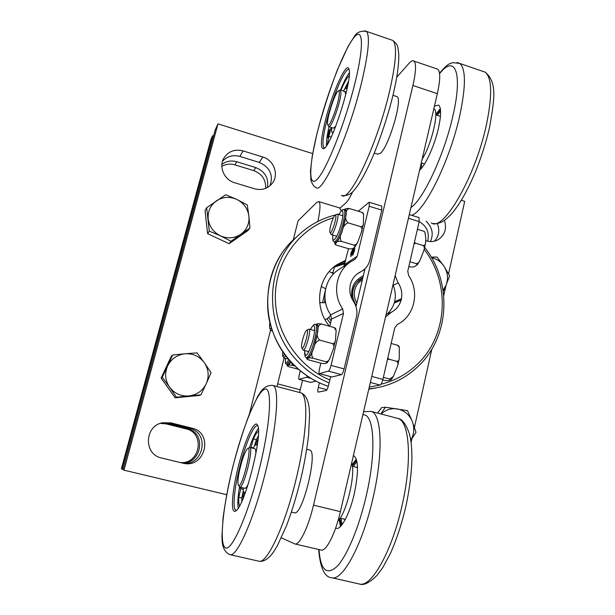 <?xml version="1.0" encoding="UTF-8"?>
<svg xmlns="http://www.w3.org/2000/svg" width="615" height="615" viewBox="0 0 615 615"><rect width="100%" height="100%" fill="white"/><g stroke="black" fill="none" stroke-linecap="round" stroke-linejoin="round"><path stroke-width="0.92" d="M252.627 401.172L270.577 329.947M434.428 241.18C438.964 236.152 439.933 230.279 437.342 223.56M444.468 220.416C446.967 228.78 444.822 235.23 438.034 239.781C434.444 241.695 430.615 242.079 426.549 240.911L425.772 240.673M217.964 123.853L215.212 129.919L122.938 469.599L123.969 470.16L217.964 123.853L312.658 153.596M270.062 185.669C273.521 174.991 269.916 167.242 259.238 162.414L239.85 156.425C232.908 154.611 227.12 156.241 222.492 161.33M182.57 463.103C203.611 466.531 210.292 432.652 189.566 428.424L168.933 423.258L161.653 422.982M226.666 494.691L123.969 470.16M461.304 200.29L464.694 201.359L448.573 273.852M446.029 285.299L443.738 295.584M431.83 349.151L414.433 427.363M411.927 438.649L411.089 442.431M182.763 463.149L161.553 457.99C143.449 454.516 144.34 425.841 162.544 422.759L170.878 422.866L191.918 428.14C213.713 432.637 205.541 468.292 183.677 463.349L182.763 463.149M254.518 188.767L234.615 182.732C224.406 179.949 218.663 167.226 223.66 158.455C228.111 151.375 234.584 148.853 243.071 150.898L262.813 157.025C273.959 160.085 279.225 174.875 272.199 183.401C267.617 188.79 261.721 190.573 254.518 188.767M341.279 210.853L339.518 207.893M299.559 392.501L302.565 380.262M249.329 414.233L252.78 400.557M284.107 357.938L276.981 386.543M293.232 240.019L298.067 220.839L316.81 202.358L318.878 201.605C320.607 203.188 320.284 209.807 317.909 221.446M364.995 268.755L356 306.57M330.655 376.672L328.633 385.113C327.803 388.25 326.98 390.056 326.142 390.517L318.132 392.132C317.632 391.709 317.686 390.141 318.293 387.442L319.4 382.83M396.713 77.236L409.075 63.276C411.181 60.908 412.826 60.185 414.003 61.108C416.363 63.683 415.994 71.809 412.903 85.485L313.489 505.153C308.376 527.193 299.474 545.428 294.893 543.968L281.339 537.833M320.915 550.002L321.099 550.048C326.173 551.617 335.421 533.582 340.387 511.642L437.334 93.672C440.332 80.05 440.501 71.894 437.842 69.226L436.55 68.78M318.878 201.605L340.049 208.054L345.699 203.119C347.667 201.343 350.004 197.546 352.703 191.726M427.671 241.211C429.662 232.67 426.833 226.128 419.176 221.569M426.118 221.262C432.36 227.235 433.783 234 430.385 241.564M160.799 423.235L167.065 423.635L187.306 428.701C207.17 432.722 201.543 465.125 181.256 462.78M180.395 462.572C200.282 464.425 205.41 432.776 185.991 428.863L165.981 423.85L160.3 423.412M221.9 164.413C226.289 161.107 231.24 160.223 236.744 161.753L255.786 167.611C264.942 171.393 268.84 178.012 267.479 187.475M265.688 188.328C265.98 179.757 262.005 173.853 253.78 170.639L234.938 164.858C230.264 163.513 225.897 164.028 221.838 166.381M123.015 469.322L121.954 469.068L212.567 135.754L213.543 136.053M212.567 135.754L211.022 139.151L121.386 468.753L121.954 469.068M270.062 329.025L271.046 330.57L272.168 330.101M271.63 328.448L269.854 328.648C269.47 327.572 269.485 325.443 269.9 322.252M188.951 395.96L176.474 397.244L169.532 387.135C174.429 393.531 180.902 396.467 188.951 395.96C196.923 394.892 202.696 390.786 206.263 383.645L200.944 394.853L188.951 395.96M162.229 377.218L167.618 365.94C164.459 373.343 165.097 380.408 169.532 387.135L162.229 377.218L161.115 378.041L171.401 356.085L172.638 354.993L185.069 353.771C177.105 354.74 171.285 358.799 167.618 365.94L172.638 354.993M204.295 362.642L211.083 372.698L206.263 383.645C209.323 376.288 208.669 369.284 204.295 362.642C199.475 356.308 193.064 353.356 185.069 353.771L197.031 352.864L204.295 362.642M176.474 397.244L175.183 397.813L199.352 395.445L200.944 394.853M175.183 397.813L161.115 378.041M431.246 257.108L437.027 257.047L443.938 266.157L449.627 275.835L445.906 285.575C448.52 278.91 447.866 272.437 443.938 266.157C440.817 261.652 436.696 258.823 431.553 257.647M443.069 290.149L445.906 285.575L443.238 291.341M410.766 440.209C414.156 434.244 414.671 428.002 412.304 421.467L415.994 432.376L410.782 440.294M380.831 413.926L385.382 407.207L407.476 410.635L412.304 421.467C409.29 414.456 404.193 410.259 397.006 408.867C390.971 408.068 385.674 409.782 381.123 414.003M377.602 413.08L381.661 407.63L385.382 407.207M248.906 216.111L249.951 228.08L240.819 234.292C246.838 229.756 249.529 223.699 248.906 216.111C247.768 208.562 243.732 202.996 236.798 199.429L247.261 204.933L248.906 216.111M231.056 241.257L220.447 235.837C227.681 238.904 234.469 238.389 240.819 234.292L231.056 241.257L229.141 243.694L207.624 233.685L205.033 210.576L206.655 207.724L225.736 194.732L236.798 199.429C229.649 196.316 222.876 196.769 216.472 200.79C210.376 205.264 207.616 211.345 208.201 219.017C209.338 226.658 213.42 232.262 220.447 235.837L209.285 231.109L206.655 207.724M229.141 243.694L247.822 230.663L249.951 228.08M207.624 233.685L209.285 231.109M356.231 305.609C350.004 294.608 351.695 285.506 361.312 278.295L362.911 277.496M363.311 275.82C353.863 280.517 350.166 288.312 352.203 299.205M388.626 303.656L390.394 296.053M364.71 269.939L363.019 270.392M387.512 313.796C395.514 305.563 397.352 295.861 393.023 284.714M362.835 277.834L356.369 282.923C351.442 290.18 351.411 297.668 356.285 305.378M356.823 303.134C353.171 296.246 353.479 289.726 357.753 283.577L362.435 279.51M344.9 263.689L333.376 267.417M329.509 326.257C313.596 307.815 317.509 277.011 336.982 264.665L345.73 260.268M330.432 323.567L327.003 318.755M322.683 302.165L325.32 290.349M331.062 320.961L328.764 317.432M324.62 302.403L324.897 297.445M334.306 266.641L345.153 262.643M335.967 265.373L345.538 261.06M300.266 370.837L299.274 374.896C298.682 377.456 298.598 378.932 299.021 379.324L306.647 377.226L310.944 378.371M332.823 273.137L334.537 266.849M299.059 379.332L310.613 382.407L315.872 381.115M307.485 376.188L306.647 377.226M319.37 373.636L331.9 377.003L341.44 374.643C342.363 374.105 343.247 372.198 344.108 368.923L356.416 317.04C357.615 311.467 356.646 306.247 353.494 301.396C350.258 296.415 349.166 291.056 350.235 285.329L350.373 284.122M344.108 368.923L331.039 365.379L343.493 313.389L342.663 308.907C331.885 293.678 336.021 270.838 350.996 261.598L355.047 259.315L357.192 256.247L369.177 206.248L381.777 210.115L369.938 260.014C368.708 264.873 366.002 268.594 361.82 271.177L359.152 272.614C354.863 275.243 351.995 279.049 350.55 284.022M350.996 261.598L338.773 269.562C324.397 278.434 320.407 300.281 330.716 314.834L331.508 319.124L329.771 326.327M320.861 363.196L319.5 368.839C318.885 371.591 318.824 373.182 319.316 373.62L328.418 371.129L341.44 374.643M348.521 248.706L343.87 266.241M358.299 211.237L368.892 202.397L369.338 202.289L369.177 206.248M363.588 214.112L362.958 212.89L361.897 212.336L363.588 214.112L363.38 223.952C363.327 225.597 362.427 226.497 360.667 226.651C362.097 228.134 362.343 229.964 361.397 232.147L358.022 241.418C357.361 243.54 356.024 244.778 354.002 245.131L355.293 246.538L354.063 247.584L354.74 248.168L354.378 251.074L352.641 255.263L354.248 249.998L354.025 249.083L353.387 249.26L353.118 251.996L350.758 256.54L350.865 253.349L353.141 248.222M381.777 210.115L381.754 206.11M331.039 365.379C330.17 368.662 329.302 370.576 328.418 371.129M351.242 254.987L351.703 254.979L353.064 252.012L353.087 249.967M351.219 253.073L351.449 254.91L352.818 251.942L352.895 249.905L351.219 253.073M354.501 247.63L353.84 247.914L351.111 253.418L350.942 256.555M354.248 249.998L353.018 254.764M354.171 249.129L354.501 250.074M394.638 301.719L401.426 298.736L401.264 300.074L394.284 303.011M394.615 301.827L401.564 298.782M401.426 298.736C402.433 293.071 401.341 287.782 398.151 282.869L395.13 275.643M385.543 316.963L391.371 312.22C396.314 309.614 399.566 305.547 401.134 300.035M369.284 387.05L380.085 385.059C381.115 384.56 382.053 382.684 382.891 379.44L371.752 376.418M408.429 218.287L419.176 221.585L407.768 271.192L408.606 275.574C420.03 291.679 414.525 316.279 397.398 324.428L394.745 327.88L382.891 379.44M419.176 221.585L418.976 217.564M301.888 347.99L303.134 350.089C305.378 351.711 311.574 329.709 309.038 329.133L306.647 330.324M306.693 330.293C309.906 328.61 303.203 352.088 301.727 347.706C300.597 345.346 304.571 331.231 306.624 330.34L306.693 330.293M382.761 379.97L383.868 380.27C386.82 380.762 388.557 380.8 389.072 380.401L391.063 379.824L389.772 379.086L393.346 376.449L397.574 365.91C398.343 364.049 398.059 362.527 396.721 361.336C398.336 361.143 399.181 360.221 399.25 358.583L399.335 347.398L397.513 345.238L398.789 345.968M387.781 358.161L389.111 359.245L387.442 359.637M389.111 359.245L396.721 361.336M383.376 377.349L389.772 379.086M391.163 343.462L397.513 345.238M330.086 232.539L331.185 234.569C333.199 236.491 339.826 215.058 337.497 214.158L336.959 214.212M334.906 215.396L335.137 215.235C338.296 213.574 331.147 236.706 329.901 232.186C328.971 229.864 332.83 216.895 334.906 215.396M408.829 266.587L409.898 266.902C412.834 267.202 414.602 266.941 415.21 266.126L417.293 264.819L416.171 263.635C417.946 263.404 419.184 262.405 419.876 260.629L423.912 250.282C424.704 248.36 424.442 246.776 423.143 245.516C424.688 245.423 425.48 244.662 425.534 243.232L425.834 238.52L424.942 232.247L423.597 231.155L424.757 231.963M414.425 242.249L415.732 243.279L414.095 243.671M415.732 243.279L423.143 245.516M409.936 261.775L416.171 263.635M417.408 229.272L423.597 231.155M282.708 355.954L283.853 357.868L285.698 355.647M284.468 353.979C283.553 355.87 282.931 356.462 282.6 355.754L282.785 351.565M306.578 357.377L307.692 357.676C308.423 357.945 309.414 356.977 310.667 354.778C315.341 346.898 319.792 325.466 316.902 324.981L316.694 324.92M315.779 324.666L316.533 324.289C316.771 323.659 318.355 323.552 321.291 323.959C318.693 325.089 317.555 327.318 317.87 330.655L317.74 331.808C316.702 334.783 317.286 337.527 319.508 340.049C316.333 341.463 314.45 344.046 313.842 347.798L313.373 349.105C311.421 352.48 311.282 355.524 312.958 358.222C310.022 357.753 308.453 357.769 308.246 358.276L306.923 359.145L308.415 359.821L321.153 363.273C324.043 363.742 325.627 363.742 325.912 363.265L327.411 362.627L325.935 361.743C327.895 361.436 329.21 360.313 329.863 358.384L333.384 348.92C334.306 346.814 334.022 345.053 332.546 343.647C334.391 343.362 335.352 342.286 335.436 340.41L336.144 330.562L334.16 327.549L335.636 328.441M334.16 327.549L321.291 323.959M332.546 343.647L319.508 340.049M325.935 361.743L312.958 358.222M286.997 364.534L288.066 364.818L290.787 361.797M291.418 362.489L292.625 365.379C289.973 364.941 288.589 364.933 288.466 365.372L287.374 366.071L288.812 366.717L298.452 369.308M294.816 365.963L292.625 365.379M334.499 241.818L335.459 242.102C336.282 242.51 337.497 241.195 339.088 238.174C343.631 229.795 347.79 211.06 345.338 210.245L345.007 210.146M344.3 209.93L344.477 209.776C344.815 208.723 346.445 208.3 349.358 208.516C346.875 209.4 345.815 211.345 346.191 214.343L346.091 215.365C345.146 217.979 345.776 220.462 347.967 222.822C344.854 224.229 342.986 226.85 342.355 230.702L341.886 232.032C339.934 235.468 339.764 238.582 341.371 241.372C338.45 241.103 336.836 241.441 336.528 242.371L335.16 244.447L336.397 245.108L348.805 248.783C351.68 249.06 353.31 248.752 353.687 247.845L354.063 247.584M362.958 212.89L363.242 213.336M334.975 244.086L334.414 241.803M361.897 212.336L349.358 208.516M360.667 226.651L347.967 222.822M354.002 245.131L341.371 241.372M433.836 108.778L434.105 108.932C439.441 111.154 431.507 144.725 422.128 159.224M374.266 153.12L377.595 154.181L380.424 153.25C388.88 146.578 402.879 99.038 397.067 96.647L396.26 96.378M294.17 512.741L294.301 512.779C302.48 516.477 318.485 450.426 309.614 450.034L309.491 450.003M351.657 463.049C355.939 473.219 346.468 513.517 337.989 520.79M255.779 454.208C255.971 450.857 255.679 449.042 254.902 448.758L254.856 448.75M238.42 485.166L239.735 487.057L244.908 488.302C245.731 488.441 246.869 486.957 248.314 483.851M239.112 472.489C241.803 460.058 244.593 452.11 247.499 448.65C253.38 443.876 241.211 491.938 238.289 484.935C237.621 483.09 237.897 478.947 239.112 472.489M239.735 487.057C243.517 489.079 254.041 447.459 249.775 447.482L247.684 448.535M329.063 126.744L333.445 128.151L335.805 126.183M345.738 94.602L344.923 91.574M327.926 125.045L328.725 126.636C330.662 129.619 340.295 103.635 340.91 93.565L340.549 90.128L339.741 90.205M339.28 94.172C338.619 104.527 328.518 130.588 327.634 124.461C326.081 120.102 335.375 91.266 338.496 90.874C339.211 90.674 339.472 91.766 339.28 94.172M434.444 106.141L438.618 105.08C441.301 107.571 441.247 115.274 438.449 128.181C434.597 145.386 425.503 165.412 419.584 170.217M435.766 114.382L440.317 108.655M419.914 169.917L419.799 169.263M423.996 163.736L424.358 164.236M440.455 115.966L439.84 116.174M420.729 169.094L420.352 166.888M436.127 114.944L440.478 109.816M440.578 111.123L437.242 115.312M421.406 162.906L421.582 168.118M353.379 455.63L353.617 455.692C358.514 459.044 358.753 471.636 354.34 493.468C349.866 513.41 341.179 529.969 336.39 528.362L335.659 528.07M352.095 464.74L356.308 459.074M340.41 526.563L339.188 519.429M344.2 519.145L345.061 519.898M357.5 467.016L356.393 467.285M341.287 525.625L339.841 518.545M352.287 465.816L356.677 460.297M356.931 461.458L353.264 466.501M341.025 518.384L342.048 524.687M238.366 466.331C231.77 491.977 230.21 515.785 236.075 510.681C244.993 505.607 263.105 433.621 257.662 425.442C254.933 418.077 244.847 440.048 238.366 466.331M236.575 510.227L236.068 510.235C232.193 509.789 234.2 488.618 239.804 466.662C245.385 444.122 253.834 424.204 257.462 425.765L257.862 425.987M249.459 447.482C252.711 438.218 255.663 431.899 258.323 428.509M238.213 508.151C237.475 503.816 237.897 496.736 239.481 486.919M254.902 445.606L258.069 438.902M243.01 498.65L243.417 491.07M257.677 442.439L256.639 444.753M244.547 492.669L244.355 495.283M240.534 487.249L239.865 488.272L239.758 487.065M241.118 487.395L238.781 497.297C238.582 501.517 238.851 504.385 239.581 505.891M258.461 431.13C257.032 432.161 255.34 434.751 253.395 438.91L250.974 447.782M254.333 446.352L256.386 439.663L258.315 435.927M241.78 501.479L241.818 498.027L243.325 490.555M325.243 121.078C320.792 139.474 320.223 148.676 323.521 148.676C330.455 148.423 352.656 80.473 349.112 69.749C347.283 59.148 332.169 92.519 325.243 121.078M323.944 147.723L324.605 147.938L323.944 147.723C322.045 145.155 322.952 136.269 326.673 121.078C332.769 96.109 345.615 66.151 349.112 69.764M340.487 90.082C343.839 81.833 346.799 76.068 349.351 72.785M326.473 145.694C326.242 141.635 327.088 135.315 329.01 126.744M331.508 127.528L331.131 129.173M345.776 88.276L348.082 83.778M347.252 87.999L346.998 88.537M329.079 131.971L329.317 131.848C329.186 134.231 328.556 136.199 327.434 137.752C327.388 136.13 327.941 134.201 329.079 131.971M327.634 133.478L330.263 128.896C330.632 129.827 330.163 132.302 328.864 136.315L327.449 144.194M349.205 75.753C347.021 77.575 344.262 82.41 340.91 90.251M344.323 89.659L348.513 81.28M332.623 133.955L332.915 132.663M346.937 89.483L346.476 88.368C345.83 87.845 344.8 88.745 343.393 91.066M331.708 127.597C331.439 130.303 331.593 131.91 332.161 132.425L333.422 132.087M243.186 487.887C243.163 490.808 243.555 492.384 244.37 492.623L245.539 492.1M257.231 445.683L256.478 444.714C255.648 444.514 254.541 445.721 253.165 448.327M239.85 156.425L243.071 150.898M259.238 162.414L262.813 157.025M168.933 423.258L170.878 422.866M189.566 428.424L191.918 428.14M277.673 383.852L300.235 389.818M318.293 387.442L326.911 389.733M313.489 505.153L340.387 511.642M412.903 85.485L437.334 93.672M165.981 423.85L167.065 423.635M185.991 428.863L187.306 428.701M234.938 164.858L236.744 161.753M253.78 170.639L255.786 167.611M328.31 386.312C313.404 381.3 300.589 372.767 289.88 360.705C258.454 326.296 261.029 268.148 294.154 239.158C269.585 260.107 262.013 301.711 271.692 328.648C280.379 355.593 302.18 377.695 328.31 386.328M294.154 239.158L299.52 234.215C265.657 263.843 263.043 323.413 295.238 358.676C304.794 369.492 316.102 377.572 329.156 382.93M368.854 388.911L375.965 387.942C391.986 384.905 405.877 377.871 417.623 366.824M424.166 249.398C450.726 283.354 447.835 336.151 416.786 364.71C406.615 374.289 394.692 380.793 381.023 384.221M329.855 379.993C297.091 366.363 274.252 330.785 275.359 294.846C276.389 258.884 300.835 227.196 333.368 217.802M332.154 272.676L333.299 271.922M310.752 382.415L299.144 379.324M360.536 271.868L357.838 273.467M344.723 264.427L357.192 256.247M332.077 377.01L319.485 373.628M331.508 319.124L343.493 313.389M330.716 314.834L342.663 308.907M392.847 285.475L398.151 282.869M391.371 312.22L386.151 314.357M370.353 382.438L380.085 385.059M310.537 329.555L311.105 328.441C315.118 320.815 316.018 329.594 312.328 342.278C307.531 356.185 305.009 358.929 304.756 350.535M304.717 350.519C304.502 355.532 305.063 357.799 306.408 357.33C307.131 357.599 308.123 356.631 309.368 354.425C314.027 346.537 318.485 325.104 315.618 324.62L315.418 324.559M306.87 357.453L307.923 358.391M308.246 358.276C309.683 357.392 311.398 354.332 313.373 349.105M313.842 347.798L317.74 331.808M317.87 330.655C318.27 326.127 317.824 324.013 316.533 324.289M288.819 359.552C286.221 364.472 285.114 364.065 285.498 358.314M285.468 358.307C285.191 365.195 285.937 363.442 286.882 364.503L289.911 360.813M287.359 364.634L288.197 365.464M288.466 365.372L290.91 361.928M338.973 214.604L338.973 214.597C343.293 205.825 344.485 213.397 340.587 226.251C336.782 239.127 331.654 244.732 332.853 235.068M332.815 235.061C332.446 243.402 333.676 240.45 334.214 241.726C335.029 242.133 336.228 240.826 337.827 237.797C342.347 229.41 346.522 210.676 344.085 209.861L343.77 209.761M334.737 241.887L336.174 242.641M336.528 242.371C338.096 240.872 339.88 237.421 341.886 232.032M342.355 230.702L346.091 215.365M346.191 214.343C346.468 210.376 345.899 208.854 344.477 209.776M411.62 215.296C424.388 211.891 449.796 161.092 459.743 115.681C465.909 86.531 465.962 69.126 459.889 63.468L457.229 62.476M439.579 73.685C454.9 53.92 463.049 72.532 452.955 115.689C444.314 154.742 423.281 199.529 410.92 207.555M482.099 71.094L485.289 72.193C492.015 78.051 492.407 95.51 486.457 124.561C475.187 177.773 442.7 232.585 431.292 222.853M331.331 577.646L331.862 577.762C342.801 581.175 362.981 543.491 373.197 497.228C383.583 452.294 381.646 413.657 371.106 411.366L397.844 418.415C409.344 420.968 412.442 459.682 402.325 504.385C392.439 550.425 371.498 587.671 359.521 584.035L358.876 583.889M362.842 414.833C374.089 413.011 376.803 450.511 366.294 495.636C359.114 527.17 346.975 556.129 337.02 566.484C326.596 575.748 320.592 570.105 319 549.556M396.936 418.177L397.844 418.415C402.125 418.861 406 424.043 409.459 433.967C410.92 440.64 411.704 443.576 411.935 458.067C411.627 472.528 409.682 488.302 406.1 505.376C401.972 523.18 396.744 539.186 390.433 553.377L382.953 567.291L377.049 575.332C369.577 582.782 363.726 585.68 359.521 584.035L331.862 577.762C324.559 577.354 320.161 567.922 318.655 549.479M233.154 465.578C242.956 426.679 257.116 391.54 264.765 389.21C272.576 386.166 270.785 422.82 259.23 469.33C247.768 515.893 231.063 552.908 225.105 547.611C218.948 543.068 223.291 504.431 233.154 465.578M300.051 392.631L300.674 392.793C308.607 394.384 307.408 432.799 296.292 478.332C285.214 525.187 267.079 564.032 258.946 561.226L258.5 561.126M229.787 554.622L230.102 554.692C237.106 557.244 254.402 517.93 265.834 470.844C277.242 425.08 279.702 386.75 272.829 385.451L272.36 385.321M253.395 438.91L256.386 439.663M238.781 497.297L241.818 498.027M240.68 488.702L243.209 489.309M251.043 447.29L253.403 447.881M317.755 130.626C326.427 96.171 341.809 55.05 352.226 39.898C362.781 24.17 364.995 42.719 354.94 83.179C345.015 123.492 326.527 169.802 317.386 179.057C308.069 188.982 308.976 165.189 317.755 130.626M390.825 39.752L393 40.498C397.305 45.595 396.083 62.861 389.326 92.296C376.672 146.278 348.751 203.865 341.51 195.263M342.855 195.701C351.519 195.485 353.671 190.835 358.599 184.292C362.865 177.681 367.355 169.025 372.067 158.324C379.278 141.673 387.857 116.458 392.985 95.21C397.19 77.628 399.104 63.729 398.735 53.513C397.298 44.588 398.305 45.51 393 40.498L366.578 31.427C360.79 30.596 356.708 32.28 354.332 36.493L347.898 46.778L337.166 70.394C329.44 90.782 322.69 111.907 316.917 133.786L312.228 156.079L310.467 170.855L310.936 180.487C313.581 187.152 315.357 187.075 315.826 187.375C321.845 195.647 348.413 137.245 361.474 83.04C368.47 53.505 370.168 36.3 366.578 31.427L364.795 30.765M327.318 143.433L327.818 143.587M328.864 136.315L331.208 137.068M294.893 543.968L321.099 550.048M414.003 61.108L437.842 69.226M271.207 330.609L272.468 330.955M361.389 278.564L358.837 280.017M424.673 247.43C452.594 282.231 449.957 337.066 417.754 366.748C405.969 377.833 392.039 384.898 375.965 387.942L368.777 389.241M299.52 234.215C310.045 224.644 322.137 218.194 335.798 214.866M338.119 214.343L339.165 214.128M333.607 273.821L329.279 271.515M321.199 286.39L325.619 288.804M325.573 302.688L319.692 302.649M324.989 319.6C327.587 318.816 329.479 317.194 330.662 314.749M369.338 202.289L381.884 206.148M357.353 273.829L361.82 271.177M409.29 214.581L419.13 217.61M314.657 330.693L309.038 329.133M308.884 351.657L303.241 350.12M398.681 345.768L399.343 347.398M393.323 376.495L391.063 379.824M397.59 365.856L399.243 358.622M335.137 215.235L337.051 214.158M342.893 215.788L337.497 214.158M336.774 236.237L331.377 234.63M424.473 231.578L424.942 232.247M419.845 260.691L417.301 264.811M423.927 250.236L425.526 243.256M288.45 359.114L283.93 357.892M316.902 324.981L315.618 324.62C314.949 323.521 313.489 324.689 311.213 328.118L310.498 329.54M327.418 362.627L329.84 358.437M333.392 348.889L335.429 340.441M336.144 330.547L335.536 328.218M306.87 358.983L306.524 357.369M287.343 365.956L287.09 364.557M345.338 210.245L344.085 209.861C342.97 208.793 341.294 210.284 339.05 214.351L338.934 214.589M355.301 246.523L357.999 241.472M361.412 232.116L363.373 223.983M421.283 162.867L424.558 163.913M435.781 114.828L440.425 116.366M397.067 96.647L392.97 95.287M309.614 450.034L306.716 449.304M294.301 512.779L291.402 512.087M340.103 518.161L345.322 519.414M352.349 466.27L357.515 467.569M249.775 447.482L254.902 448.758M345.299 91.697L340.549 90.128M338.496 90.874L340.049 90.036M439.502 73.1C449.373 62.053 449.135 64.36 452.74 62.599L459.889 63.468L485.289 72.193C498.035 83.202 493.891 101.098 489.64 127.021C486.158 142.065 481.43 157.002 475.472 171.839C466.654 192.28 460.635 201.989 454.716 209.999C450.234 215.742 445.86 219.786 441.601 222.138C434.505 224.629 435.697 223.514 433.214 223.476M363.557 411.758L371.106 411.366M300.674 392.793C307.477 395.145 308.868 404.724 309.268 409.236L309.583 414.564L308.607 434.951C307.062 448.619 304.425 463.464 300.689 479.485C296.538 496.259 291.833 511.611 286.567 525.525L277.434 545.543L274.605 550.287C272.099 554.23 266.241 562.387 258.946 561.226L230.102 554.692C223.898 552.232 222.407 545.082 222.2 541.515L221.946 536.58L223.045 518.23C224.898 503.9 228.065 487.088 232.547 467.792C237.39 449.15 242.848 431.645 248.914 415.279L257.616 396.598L260.045 392.724C261.775 389.979 266.372 384.659 272.829 385.451L300.674 392.793M324.036 148.392L323.521 148.676M330.263 128.896L331.585 129.319M332.569 132.556L333.146 132.74M346.476 88.368L347.129 88.575M244.37 492.623L245.27 492.846M256.478 444.714L257.339 444.929"/></g></svg>
